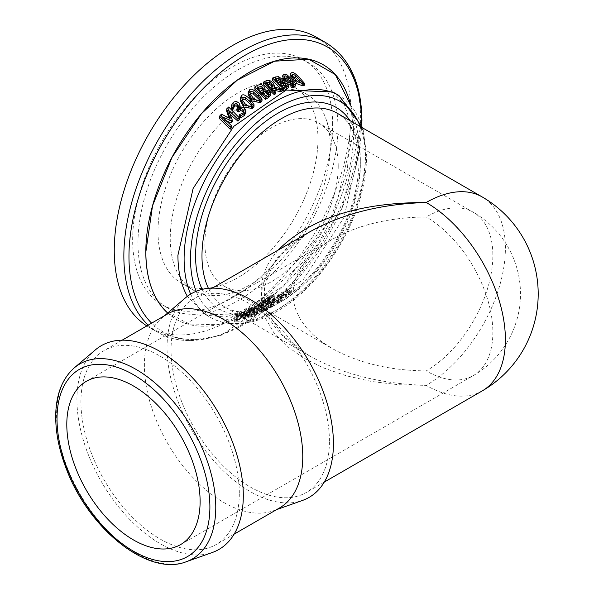 <?xml version="1.0" encoding="UTF-8"?>
<svg xmlns="http://www.w3.org/2000/svg" width="594" height="594" viewBox="0 0 594 594"><rect width="100%" height="100%" fill="white"/><g stroke="black" fill="none" stroke-linecap="round" stroke-linejoin="round"><path stroke-width="0.45" stroke-dasharray="2.97 2.23" d="M250.393 308.509L250.393 310.974L253.066 309.927L247.319 312.481L242.3 318.258L241.483 317.441L242.508 316.944L243.332 317.76L248.262 312.036L251.143 310.818L250.393 310.981L251.099 310.647L251.099 308.271L248.426 309.548L241.483 315.221L247.728 309.942L253.066 307.714L250.393 308.509L251.099 308.286L251.099 310.647M242.3 318.258L243.332 317.76M251.418 307.974L251.448 310.439L250.497 310.929M253.066 309.92L253.066 307.714L253.066 309.92M241.483 317.441L241.483 315.221M242.508 316.944L242.508 314.723M272.037 301.856L274.955 299.25L280.286 301.255L277.962 302.918L275.995 303.423L273.351 302.977L272.037 301.856L272.037 299.925L273.351 301.091L275.995 301.566L277.962 301.061L280.286 299.391L274.955 297.297L272.037 299.933M280.286 301.255L280.286 299.391M278.994 301.433L274.874 299.881L272.936 301.737L274.034 302.509L275.883 302.918L277.443 302.539L278.994 301.433L278.994 299.569L275.883 301.054L274.034 300.623L272.921 299.703L272.936 301.737L272.936 299.822L274.874 297.95L278.994 299.569M274.874 299.881L274.874 297.95M274.955 299.25L274.955 297.297M271.176 307.388L270.567 307.061L273.708 305.071L271.881 304.247L268.985 306.088L268.377 305.858L271.272 304.017L269.587 303.512L266.572 305.435L265.964 305.301L269.669 302.933L275 304.937L271.176 307.388L271.176 305.539L275 303.089L269.669 300.987L265.964 303.363L266.572 303.512L269.587 301.596L271.272 302.131L268.377 303.98L268.985 304.217L271.881 302.368L273.708 303.215L270.574 305.212L271.176 305.531M268.985 306.088L268.985 304.217M268.377 305.858L268.377 303.98M271.272 304.017L271.272 302.131M271.881 304.247L271.881 302.368M273.708 305.071L273.708 303.215M270.567 307.061L270.567 305.212M269.587 303.512L269.587 301.596M266.572 305.435L266.572 303.512M265.964 305.301L265.964 303.363M269.669 302.933L269.669 300.987M275 304.937L275 303.089M281.036 300.705L277.576 297.297L278.415 296.651L285.692 297.119L284.957 297.698L282.796 297.356L280.747 298.931L281.801 300.133L281.036 300.705L281.036 298.834L281.801 298.262L280.747 297.052L282.796 295.47L284.957 295.819L285.692 295.233L278.415 294.683L277.576 295.329L281.036 298.834M281.801 300.133L281.801 298.262M280.747 298.931L280.747 297.052M282.796 297.356L282.796 295.47M284.957 297.698L284.957 295.819M282.039 297.252L278.816 297.156L280.383 298.53L282.039 297.252L282.039 295.359L280.383 296.644L278.816 295.218L282.039 295.359M280.383 298.53L280.383 296.644M277.576 297.297L277.576 295.329M285.692 297.119L285.692 295.233M278.415 296.651L278.415 294.683M278.816 297.156L278.816 295.218M261.991 312.511L256.653 310.499L257.343 310.157L261.65 311.635L260.016 308.746L260.825 308.308L266.157 310.32L265.466 310.692L261.212 308.932L262.771 312.117L261.991 312.511L261.991 310.662L262.771 310.268L261.212 307.031L265.466 308.85L266.157 308.472L260.818 306.37M257.343 310.157L257.343 308.212L256.653 308.561L261.991 310.662M261.65 311.635L261.65 309.778L257.343 308.212M256.653 310.499L256.653 308.561M260.016 308.746L260.016 306.808L261.65 309.778M260.825 308.308L260.825 306.37L260.016 306.808M266.157 310.32L266.157 308.472M265.466 310.692L265.466 308.843M261.212 308.932L261.212 307.031M262.771 312.117L262.771 310.268M240.399 318.57L244.32 314.159L246.295 313.068L236.664 317.278L234.637 321.592L236.301 319.594L239.835 319.401L240.399 318.57L240.399 314.471L236.301 317.716L234.652 316.81L236.664 314.523L246.295 310.803L244.32 311.419L240.399 314.471M234.637 321.399L234.652 316.81L234.637 321.592L236.85 320.693L236.033 319.735L237.607 316.973L239.865 315.622M240.592 312.971L237.607 314.204L236.033 315.963L237.169 316.157L243.28 311.887L240.592 312.971L240.592 315.347L244.899 313.602L236.85 320.693M239.404 313.38L244.899 311.271L243.726 311.909L243.726 314.174M237.548 320.404L239.835 319.401M248.144 317.01L247.557 316.543L249.02 314.857L246.896 315.072L245.975 316.067L245.263 315.629L246.391 314.939L249.747 314.627L249.94 315.473L248.871 316.164L248.871 316.773L251.448 316.676L251.99 316.157L251.455 315.607L252.079 315.355L252.91 316.194L251.856 317.077L248.144 317.01L248.144 315.117L251.856 315.199L252.91 314.345L252.079 313.476L251.455 313.721L251.856 314.538L251.121 314.924L248.871 314.879L248.871 314.263L249.94 313.58L249.747 312.711L246.391 312.964L245.263 313.647L245.975 314.137L246.896 313.12L249.02 312.934L247.557 314.642L248.144 315.117M247.557 316.543L247.795 314.204L247.557 316.543M249.02 315.347L249.02 312.934L249.02 315.347M246.213 315.473L246.629 315.845L246.213 313.521L246.213 315.473M249.747 314.627L249.747 312.711L249.747 314.627M248.871 316.164L248.871 314.263L248.871 316.164M245.975 316.067L245.975 314.137M251.455 315.607L251.455 313.721M252.079 315.355L252.079 313.476M286.338 296.592L281.007 294.602L281.979 293.815L288.053 294.104L285.046 291.231L286.018 290.384L291.357 292.367L290.652 292.976L286.33 291.223L289.196 294.223L288.498 294.817L282.737 294.268L287.043 296.02L286.338 296.592L286.338 294.706L287.043 294.134L282.737 292.315L288.498 292.924L289.196 292.33L286.33 289.256L290.652 291.067L291.357 290.451L286.018 288.387L285.046 289.233L288.053 292.203L281.979 291.832L281.007 292.627L286.338 294.706M287.043 296.02L287.043 294.134M282.737 294.268L282.737 292.315M288.498 294.817L288.498 292.924M289.196 294.223L289.196 292.33M286.33 291.223L286.33 289.256M290.652 292.976L290.652 291.067M291.357 292.367L291.357 290.451M286.018 290.384L286.018 288.387M285.046 291.231L285.046 289.233M288.053 294.104L288.053 292.203M281.007 294.602L281.007 292.627M281.979 293.815L281.979 291.832M252.042 311.776L252.042 309.563L254.492 306.556L254.492 308.887L252.353 312.889L252.042 311.776L253.252 311.048L254.069 311.865L257.313 307.232L261.249 305.435L256.281 307.855L253.838 310.766L255.145 308.405L256.17 308.39L251.062 310.818L247.817 315.451L247 314.634L248.025 314.078L248.849 314.887L251.522 310.751L255.145 308.412M252.353 312.889L254.069 311.865M247.817 315.451L248.849 314.887M261.249 305.435L261.249 303.259L252.042 309.563M260.217 306.059L260.217 303.883L261.249 303.259M256.17 308.39L256.17 306.207L253.838 307.098L253.838 310.766M254.997 309.021L254.997 306.846L256.17 306.207M247 314.634L247 312.422L254.997 306.846M253.846 307.113L260.217 303.883M248.025 314.078L248.025 311.865L247 312.422M254.492 306.563L250.594 308.598L248.025 311.865M253.252 311.048L253.252 308.835M267.322 309.66L261.991 307.647L262.682 307.261L268.013 309.274L267.322 309.66L267.322 307.818L268.013 307.425L262.674 305.323M268.013 309.274L268.013 307.425M262.682 307.261L262.682 305.323L261.991 305.717L267.322 307.818M261.991 307.647L261.991 305.717M264.872 302.353L261.798 304.388L263.372 304.106L260.187 305.353L257.573 309.66L257.046 308.657L258.301 307.826L259.422 308.442L264.56 302.457L269.208 300.185L264.865 302.346L264.865 299.896L269.208 297.988L257.046 306.445L263.372 301.93L261.798 301.938L264.872 299.903M257.573 309.66L259.422 308.442M258.902 308.093L258.902 304.121L263.736 300.43L263.736 303.022L258.902 308.093L261.256 304.677L264.568 302.465M263.736 300.43L261.256 302.086L261.256 304.67L261.694 304.38L260.194 305.361M261.256 302.086L258.902 304.121M269.208 300.185L269.208 297.988M268.109 300.95L268.109 298.767M261.798 304.38L261.798 301.938M263.372 304.106L263.372 301.93M262.236 304.826L262.236 302.65M257.046 308.657L257.046 306.445M258.301 307.826L258.301 305.613M254.737 315.429L249.354 313.825L249.354 311.872L254.737 313.558L256.875 313.201L257.915 312.192L257.351 311.464L253.445 310.098L252.762 310.41L256.883 311.939L256.979 314.055L252.762 312.362L253.445 312.043L257.351 313.335L257.915 314.048L256.875 315.065L254.737 315.429L254.737 313.558M257.915 314.04L257.915 312.192L257.915 314.04M253.445 312.043L253.445 310.098M252.762 312.362L252.762 310.41M249.354 313.825L256.304 314.753L256.645 313.639L256.645 311.768L256.304 312.889L253.876 312.919L250.037 311.59L249.354 311.872M250.037 313.543L250.037 311.59M264.271 303.504L264.271 300.067L267.003 297.965L267.003 300.787L267.582 300.467L264.271 303.504L263.461 305.658L264.248 303.675L267.849 300.965L268.674 301.789L272.059 296.926L275.846 295.203L271.889 298.233L267.582 300.475M268.674 301.789L263.461 305.658L263.461 301.507L264.248 301.448L267.849 298.723L267.849 300.965M268.421 299.718L266.706 300.95L266.706 298.255M265.867 303.742L265.043 303.861L264.998 299.792L270.255 295.485L265.043 299.851L265.043 303.861L266.81 301.084L270.255 298.403L267.731 302.346L265.867 303.742L265.867 299.421M271.168 297.624L271.168 294.921L273.908 293.941L273.908 296.235L268.577 299.747L273.908 296.243M272.067 296.933L268.577 299.747L268.882 296.673L271.168 294.921M273.908 293.941L271.22 295.998L268.577 297.297L268.882 296.673L268.577 299.747M270.255 298.403L270.255 295.485L266.81 298.077L266.81 301.076M267.003 297.965L267.582 298.017L267.003 297.965M269.854 299.383L269.854 297.126M267.582 298.032L271.889 296.035L275.846 292.983L267.849 298.723M275.846 295.203L275.846 292.991M267.731 302.346L267.731 298.01M264.285 300.081L263.446 301.396L263.446 305.39M245.225 319.089L244.461 319.297L244.461 317.389L245.225 317.181L244.171 316.231L246.22 315.622L246.22 317.523L244.171 318.146L245.225 319.089L245.225 317.181M244.171 318.146L244.171 316.231M244.461 319.297L241.001 316.788L241.847 316.528L246.22 317.523M248.381 318.132L248.381 316.238L249.116 316.001L241.847 314.545L241.001 314.798L244.461 317.389M246.22 315.614L248.381 316.238M245.463 317.337L242.241 316.84L243.815 317.842L245.463 317.337L245.463 315.429L243.815 315.919L242.241 314.872L245.463 315.429M243.815 317.842L243.815 315.919M241.001 316.788L241.001 314.798M249.116 317.894L249.116 316.001M241.847 316.528L241.847 314.545M242.241 316.84L242.241 314.872M272.587 80.346L275.416 79.299L278.645 78.957L281.719 81.081L282.744 83.205L282.506 83.992L287.214 85.833L288.513 87.934M282.402 90.021L280.546 88.692M240.191 100.676L241.55 97.884L250.505 101.715L254.002 106.4M248.195 94.691L249.933 91.899L251.99 91.669L253.319 92.167L258.501 96.265L262.006 100.817M225.631 120.879L222.327 119.253L231.519 127.769M219.528 118.666L221.465 116.602L230.064 120.686L229.106 118.28M226.7 111.293L228.675 109.4L239.337 119.773M229.997 114.256L228.735 112.726L232.202 121.867M254.841 89.182L257.67 87.511L260.9 86.538L263.981 88.38L264.998 90.637L264.768 91.602L269.468 92.954L270.775 95.307M239.167 116.78L242.924 114.857L242.924 112.934M242.939 114.85L243.956 113.008L243.666 112.073M236.909 110.907L238.513 108.338L238.253 107.336M231.17 108.071L233.301 104.663L236.16 103.556L239.07 105.227L240.05 107.707L239.486 109.482L241.721 108.999L244.431 110.09L245.886 112.645M287.979 84.281L284.095 81.905M282.425 78.438L283.806 76.463L287.132 77.265L292.241 81.623L295.612 86.085M290.912 86.843L292.597 86.694L293.882 85.685L293.325 84.504M263.491 84.385L266.238 83.056L269.513 82.588L273.054 84.905L274.458 87.652L273.968 88.981L282.402 90.889M272.95 89.976L271.324 90.741L275.571 93.867M290.592 76.433L291.944 75.015L300.898 81.363L304.395 85.276M295.285 83.115L291.26 78.527M167.679 313.038L191.03 324.948L219.98 324.198L283.442 286.108L334.296 212.986L353.653 132.061L350.653 105.175M332.826 91.988C350.059 102.614 358.858 122.149 359.222 150.586L343.948 217.545L303.267 279.603L250.898 315.793L204.47 313.951L187.362 296.332M278.334 82.915L278.334 84.927L279.945 84.363L281.222 83.457L281.266 81.148M281.222 81.415L281.222 83.457L280.442 81.764M283.457 87.363L283.457 89.249L286.583 87.734L286.627 85.558M286.583 85.826L286.583 87.734L285.796 86.316M278.645 76.663L278.645 78.957M282.506 81.979L282.506 83.992M282.558 82.031L282.558 84.044M275.215 79.195L275.215 81.4L278.334 84.927M276.574 80.918L275.215 81.4M279.522 84.11L279.522 86.078L283.457 89.249M281.125 85.514L279.522 86.078M242.27 99.963L242.27 102.101L245.144 105.836L248.723 108.242L251.47 107.789L252.19 106.623L251.804 105.606M250.297 94.112L250.274 96.161L253.148 99.837L256.727 102.272L259.474 101.982L260.194 100.935L259.756 99.903M222.327 116.921L222.327 119.253M221.465 114.137L221.465 116.602M230.064 118.622L230.064 120.686M228.735 110.462L228.735 112.726M228.675 107.009L228.675 109.4M265.718 95.857L265.718 97.713L266.862 97.045L268.837 95.374L268.882 93.184M261.776 92.619L261.776 94.557L265.718 97.713M263.38 93.622L261.776 94.557M260.588 91.431L260.588 93.414L262.199 92.478L263.476 91.209L263.521 88.9M257.469 87.741L257.469 89.917L260.588 93.414M258.828 89.122L257.469 89.917M264.82 89.687L264.82 91.654M264.768 89.635L264.768 91.602M260.9 84.296L260.9 86.538M268.837 93.51L268.837 95.374L268.05 93.785M263.476 89.211L263.476 91.209L262.697 89.397M239.271 114.739L239.271 116.684M241.713 107.017L241.713 109.006M239.59 107.559L239.59 109.578M239.486 107.455L239.486 109.482M236.152 101.255L236.152 103.556M284.63 78.178L284.177 79.009L285.491 81.452L288.075 83.175L289.805 83.205L291.127 82.247L290.035 81.118M290.978 84.897L290.978 86.828M291.127 80.19L291.127 82.247M270.144 87.712L270.144 89.664L271.384 89.078L272.757 87.667L272.364 86.516M272.757 85.692L272.757 87.667M271.324 88.818L271.324 90.741M273.968 87.051L273.968 88.981M266.134 83.123L266.134 85.298L270.144 89.664M267.538 84.63L266.134 85.298M293.005 76.678L292.426 77.146L292.664 78.282L295.545 81.853L299.124 84.548L301.871 85.187L302.316 84.259L301.299 83.205M302.584 82.774L302.584 84.801L302.316 83.086M278.111 250.126L272.238 257.417L267.575 265.006L264.167 272.809L262.028 280.791L261.182 288.87L261.635 296.985L263.387 305.078L266.416 313.09L270.708 320.946L276.217 328.593L282.915 335.959L290.733 343.005L299.621 349.658L309.645 355.954C342.159 374.109 381.014 383.917 426.21 385.372L398.567 384.726L371.703 381.511L346.376 375.824L323.307 367.827L303.148 357.737L286.464 345.842L273.73 332.484L265.303 318.035L261.427 302.903L262.206 287.518L267.619 272.319L277.517 257.729L291.609 244.164L309.511 232.002M146.852 325.906A167.419 96.659 120 0 0 148.931 327.168A167.419 96.659 120 0 0 277.94 282.313A167.419 96.659 120 0 0 351.024 113.833A167.419 96.659 120 0 0 316.35 37.192M95.389 349.859A117.642 67.924 -120 0 0 101.292 481.526A117.642 67.924 -120 0 0 212.37 552.472M426.21 370.901C389.642 370.559 358.219 363.045 331.942 348.359L321.985 341.929L313.328 334.882L306.096 327.331L300.378 319.357L296.243 311.063L293.733 302.554L292.894 293.933L293.733 285.32L296.243 276.811L300.378 268.518L306.096 260.543L313.328 252.985L321.985 245.946L331.942 239.508C358.219 224.822 389.642 217.307 426.21 216.966A94.268 54.425 120 0 1 473.344 212.296A94.268 54.425 120 0 1 492.864 255.45A94.268 54.425 120 0 1 426.21 370.901A94.268 54.425 -120 0 0 473.344 375.571A94.268 54.425 -120 0 0 492.864 332.417A94.268 54.425 -120 0 0 426.21 216.966M329.425 441.253A111.991 64.657 -120 0 0 280.539 328.549A111.991 64.657 -120 0 0 194.245 298.544A111.991 64.657 -120 0 0 194.245 427.858A111.991 64.657 -120 0 0 306.229 492.515A111.991 64.657 -120 0 0 329.425 441.253M185.506 297.824A117.642 67.924 -120 0 0 191.417 429.492A117.642 67.924 -120 0 0 302.487 500.445M167.582 313.944A111.991 64.657 -120 0 0 161.954 317.916A111.991 64.657 -120 0 0 167.582 443.258A111.991 64.657 -120 0 0 273.314 510.795A111.991 64.657 -120 0 0 279.566 507.915M239.308 493.28A111.991 64.657 -120 0 0 190.422 380.583A111.991 64.657 -120 0 0 104.121 350.579A111.991 64.657 -120 0 0 104.121 479.893A111.991 64.657 -120 0 0 216.112 544.549A111.991 64.657 -120 0 0 239.308 493.28M338.224 166.172A94.268 54.425 120 0 0 334.674 143.451A94.268 54.425 120 0 0 318.703 123.017A94.268 54.425 120 0 0 224.435 177.443A94.268 54.425 120 0 0 224.435 286.293A94.268 54.425 120 0 0 250.119 289.909A94.268 54.425 120 0 0 338.224 166.172M330.227 146.161A113.12 65.31 120 0 0 325.972 118.889A113.12 65.31 120 0 0 306.794 94.372A113.12 65.31 120 0 0 193.674 159.682A113.12 65.31 120 0 0 193.681 290.303A113.12 65.31 120 0 0 224.495 294.646A113.12 65.31 120 0 0 330.227 146.161M317.961 139.078A113.12 65.31 120 0 0 294.535 87.296A113.12 65.31 120 0 0 181.415 152.606A113.12 65.31 120 0 0 181.415 283.219A113.12 65.31 120 0 0 268.585 252.918A113.12 65.31 120 0 0 317.961 139.078M337.956 127.532A141.402 81.638 120 0 0 308.672 62.801A141.402 81.638 120 0 0 167.27 144.439A141.402 81.638 120 0 0 167.27 307.714A141.402 81.638 120 0 0 276.232 269.832A141.402 81.638 120 0 0 337.956 127.532M332.625 124.45A141.402 81.638 120 0 0 303.341 59.727A141.402 81.638 120 0 0 161.939 141.357A141.402 81.638 120 0 0 161.939 304.633A141.402 81.638 120 0 0 270.901 266.751A141.402 81.638 120 0 0 332.625 124.45M252.316 310.038L252.316 307.692M248.426 311.961L248.426 309.548M247.728 312.303L247.728 309.942M252.012 310.647L252.012 308.486M249.361 311.709L249.361 309.467M275.995 303.423L275.995 301.566M273.351 302.97L273.351 301.091M277.962 302.918L277.962 301.061M277.443 302.539L277.443 300.675M273.507 300.854L273.507 298.923M272.787 300.802L272.787 298.849M275.883 302.918L275.883 301.054M274.034 302.509L274.034 300.623M236.301 319.594L236.301 317.716M236.664 317.278L236.664 314.523M237.607 316.973L237.607 314.204M243.28 314.627L243.28 311.887M240.273 317.649L240.273 314.048M244.669 313.959L244.669 311.776M244.32 314.159L244.32 311.419M237.169 320.537L237.169 316.157M246.391 314.939L246.391 312.964M246.896 315.072L246.896 313.12M251.121 316.81L251.121 314.931M251.856 317.077L251.856 315.199M253.259 315.11L253.259 313.231M256.875 315.065L256.875 313.201M257.351 313.335L257.351 311.464M253.876 314.79L253.876 312.919M256.304 314.753L256.304 312.889M267.953 300.148L267.953 297.238M265.503 302.472L265.503 299.131M271.22 298.285L271.22 295.998M267.582 300.467L267.582 298.017M271.889 298.233L271.889 296.035M264.248 303.675L264.248 301.448M279.945 82.343L279.945 84.363M284.608 86.954L284.608 88.848M275.416 76.975L275.416 79.299M281.719 78.943L281.719 81.081M287.214 83.888L287.214 85.833M248.723 106.341L248.723 108.242M251.47 105.91L251.47 107.789M241.55 95.545L241.55 97.884M250.505 99.755L250.505 101.715M242.27 99.955L242.27 102.101M245.144 103.861L245.144 105.836M253.148 97.884L253.148 99.837M256.727 100.393L256.727 102.272M250.274 94.045L250.274 96.161M258.509 94.327L258.509 96.265M249.554 89.813L249.554 92.122M259.927 99.74L259.927 100.156M259.474 100.126L259.474 101.982M266.862 95.189L266.862 97.045M262.199 90.496L262.199 92.478M269.468 91.068L269.468 92.954M263.981 86.293L263.981 88.38M257.67 85.232L257.67 87.511M244.431 108.16L244.431 110.09M239.07 103.089L239.07 105.227M233.301 102.279L233.301 104.663M237.385 108.427L237.385 110.484M288.075 81.148L288.075 83.175M289.805 81.185L289.805 83.205M285.491 79.351L285.491 81.452M283.806 74.064L283.806 76.463M287.132 74.948L287.132 77.265M292.597 84.764L292.597 86.694M292.241 79.544L292.241 81.623M295.545 83.687L295.545 85.647M290.481 80.91L290.481 81.571M271.384 87.125L271.384 89.078M266.238 80.762L266.238 83.056M269.513 80.346L269.513 82.588M273.054 82.833L273.054 84.905M295.545 79.774L295.545 81.853M299.124 82.544L299.124 84.548M292.664 76.032L292.664 78.282M300.898 79.225L300.898 81.363M291.944 72.535L291.944 75.015M294.089 81.549L294.089 82.061M301.871 83.19L301.871 85.187M190.652 294.104A128.2 74.02 120 0 0 210.662 317.53A128.2 74.02 120 0 0 309.459 283.182A128.2 74.02 120 0 0 365.421 154.165A128.2 74.02 120 0 0 338.87 95.471M309.511 355.873L225.171 307.18C237.86 314.419 253.772 313.565 272.898 304.611C289.271 296.488 304.692 283.472 319.171 265.548C344.772 232.106 358.063 197.795 359.028 162.63C358.524 138.001 351.24 121.525 337.162 113.209A111.991 64.657 -60 0 1 360.35 164.479A111.991 64.657 -60 0 1 311.471 277.175A111.991 64.657 -60 0 1 225.171 307.18A111.991 64.657 -60 0 1 208.435 288.35M482.202 390.919A111.991 64.657 -120 0 1 426.21 385.372A111.991 64.657 120 0 0 505.397 248.218A111.991 64.657 120 0 0 482.202 196.948M202.168 289.382A116.513 67.27 120 0 0 294.438 292.048A116.513 67.27 120 0 0 360.35 160.781A116.513 67.27 120 0 0 350.037 120.649M360.202 126.515A123.678 71.406 -60 0 1 365.421 157.856A123.678 71.406 -60 0 1 293.703 298.596A123.678 71.406 -60 0 1 196.176 291.312M167.664 313.053A146.978 84.86 120 0 0 283.435 286.122A146.978 84.86 120 0 0 353.668 132.046A146.978 84.86 120 0 0 350.675 105.197M361.523 122.327A164.441 94.943 -60 0 1 281.549 296.05A164.441 94.943 -60 0 1 151.633 323.151M148.255 325.096A167.419 96.659 120 0 0 158.531 332.707A167.419 96.659 120 0 0 287.541 287.852A167.419 96.659 120 0 0 360.617 119.372A167.419 96.659 120 0 0 325.943 42.731M74.243 367.894A112.563 64.991 -120 0 0 79.893 493.881A112.563 64.991 -120 0 0 186.174 561.768M247.327 312.489L248.27 312.036M251.633 310.506L251.633 308.234M244.899 311.271L244.899 313.602M246.295 313.068L246.295 310.803M236.033 315.963L236.033 319.735M244.795 313.639L245.886 313.149M245.263 315.629L245.263 313.669M246.198 315.54L246.198 313.595M249.28 315.058L249.28 313.149M247.542 316.454L247.542 314.545M250.289 315.043L250.289 313.142M248.582 316.491L248.582 314.597M251.99 316.157L251.99 314.278M252.91 316.194L252.91 314.315M252.413 309.927L253.356 309.415M258.219 306.593L257.261 307.172M267.976 297.438L267.976 300.044M332.737 91.936L343.726 104.009L347.535 113.35L350.363 127.584L347.297 170.827L331.081 217.374L304.069 261.145L252.888 307.098L225.267 317.055L207.247 315.325L204.47 313.951L210.662 317.53C228.504 327.108 249.146 325.876 272.594 313.84C290.481 304.38 307.076 290.132 322.394 271.079C350.846 234.081 365.629 195.723 366.743 156.007L362.949 128.104M282.744 82.024L282.744 83.205M252.19 106.623L252.19 104.737M242.01 100.913L242.01 98.715M250.015 95.018L250.015 92.85M260.194 100.935L260.194 99.072M264.998 89.649L264.998 90.637M238.513 106.267L238.513 108.338M284.177 79.009L284.177 76.775M293.882 83.732L293.882 85.685M272.757 87.615L272.757 85.64M274.458 87.199L274.458 87.652M292.404 77.354L292.404 75.044M260.462 302.487L261.984 301.477M308.509 232.581L280.658 254.759L272.067 266.305L264.434 286.999L264.783 302.999L267.619 312.704L282.633 335.261L309.652 355.954M148.931 327.168L158.531 332.707L187.504 340.874L220.82 335.565L289.233 288.647L342.077 208.316L361.946 121.221M180.591 544.594L473.344 375.571A94.268 94.268 0 0 0 473.344 212.296L318.703 123.017M331.942 239.508L86.323 381.318M212.266 288.142L194.245 298.544M324.25 482.113L306.229 492.515M273.314 510.795L276.589 509.63M161.954 317.916L164.605 315.659M122.141 340.176L104.121 350.579M234.133 534.147L216.112 544.549M224.435 286.293L331.942 348.359M334.674 143.451L325.972 118.889M250.119 289.909L224.495 294.646M181.415 283.219L193.681 290.303M294.535 87.296L306.794 94.372M161.939 304.633L167.27 307.714M303.341 59.727L308.672 62.801"/><path stroke-width="0.89" d="M288.513 87.489L286.308 89.464L283.249 90.563L282.402 90.021M280.546 88.692L272.587 80.346L272.587 78.029L283.249 88.684L286.308 87.578L288.543 85.811L288.543 87.719M254.002 104.529L254.002 106.4L252.658 108.539L243.696 107.017L240.191 100.676L240.191 98.411L243.696 105.034L252.658 106.668L254.002 104.529L250.505 99.755C246.094 95.189 243.109 93.785 241.55 95.545L240.191 98.411M262.006 98.968L262.006 100.817L260.662 102.732L251.7 100.861L248.195 94.691L248.195 92.456L251.7 98.908L260.662 100.883L262.006 98.968L258.509 94.327C254.113 89.753 251.128 88.254 249.554 89.813L248.195 92.456M231.519 125.75L231.519 127.769L230.197 129.217L219.528 118.666L219.528 116.179L230.197 127.183L231.519 125.75L222.327 116.921L231.333 120.738L232.202 119.854L228.735 110.462L237.919 119.194L239.337 117.827L228.675 107.009L226.7 108.88L230.064 118.622L221.465 114.137L219.528 116.179M229.106 118.28L226.7 111.293L226.7 108.88M239.337 117.827L239.337 119.773L237.919 121.154L229.997 114.256M232.202 119.854L232.202 121.867L231.333 122.758L225.631 120.879M270.775 94.758L268.57 97.542L265.503 99.347L254.841 89.182L254.841 86.895L265.511 97.498L268.57 95.693L270.797 93.176L270.797 95.033M245.886 110.863L245.894 112.704L245.886 110.744L244.431 108.153L241.713 107.017L239.59 107.559L240.05 105.658L239.07 103.089L236.152 101.255L233.301 102.279L231.17 105.739L232.685 107.804L234.422 104.173L236.048 103.497L237.763 104.492L238.513 106.267L236.909 108.85L238.097 110.053M245.886 112.645L244.245 115.563L240.689 117.812L239.174 116.773M243.666 112.073L240.696 110.454L238.097 112.073L238.097 110.061L240.689 108.479L242.872 109.303L243.948 111.175M238.105 112.058L236.917 110.9M238.253 107.336L236.048 105.717L234.422 106.437L234.422 104.173M234.43 106.43L232.685 110.009L231.185 108.063L231.17 105.739M293.325 84.504L292.144 83.212L290.666 84.333L287.511 84.148M284.533 82.343L282.425 78.193M295.545 85.647L293.644 87.526L292.285 87.734L290.912 86.843L290.912 84.92L292.285 85.818L292.285 87.734M275.571 92.011L275.571 93.867L274.153 94.565L263.491 84.385L263.484 82.098L274.153 92.709L275.571 92.011L271.324 88.818L272.95 88.053L280.561 89.768L282.402 89.018L273.968 87.051L274.458 85.692L273.054 82.833L269.513 80.346L266.238 80.762L263.484 82.098M282.402 89.018L282.402 90.889L280.561 91.632L272.78 90.05M304.395 83.249L300.898 79.225C296.361 74.191 293.377 71.963 291.944 72.535L290.704 73.389L290.763 75.089L294.089 79.997L303.051 83.947L304.395 83.249L304.395 85.276L303.051 85.944L295.285 83.115M291.26 78.527L290.592 74.064M350.653 105.175L335.291 74.554L308.791 59.229L274.606 61.197L237.177 80.205L201.403 113.758L171.904 157.521L152.539 205.769L145.834 252.049C146.035 279.239 153.319 299.569 167.679 313.038M187.362 296.332C181.118 285.298 177.97 271.607 177.918 255.264L193.117 188.469L233.798 126.329L286.189 90.073L332.826 91.988M288.513 87.934L288.513 86.026L287.214 83.888L282.558 82.031M282.566 82.024L282.744 81.163L281.719 78.943L278.645 76.663L275.416 76.975L272.587 78.029M281.133 83.531L283.271 83.175L285.796 84.378L286.583 85.826L283.457 87.363L279.522 84.11L281.125 83.539L281.081 85.529M276.574 78.705L278.786 78.408L280.442 79.641L281.222 81.415L278.334 82.915L275.215 79.195L276.574 78.705L276.566 80.918L278.786 80.606L280.672 82.039M278.786 78.408L278.786 80.606M285.929 86.427L283.271 85.157L281.125 85.514M283.271 83.182L283.271 85.157M283.249 88.684L283.249 90.563M249.049 100.824L252.19 104.737L251.47 105.91L248.723 106.341L245.151 103.853L242.27 99.955L242.033 98.389L242.59 97.371L245.404 97.505L249.057 100.817M251.923 105.791L245.404 99.636L242.738 99.473L242.27 99.963M256.727 100.393L253.148 97.884L250.274 94.045L250.037 92.545L250.705 91.521L253.408 91.907L259.927 98.285L260.172 99.272L259.511 100.104L256.727 100.393M259.927 100.156L253.408 94.023L250.735 93.696L250.297 94.112M230.197 127.183L230.197 129.217M231.333 120.738L231.333 122.758M237.919 119.194L237.919 121.154M265.525 90.904L268.05 91.899L268.837 93.51L265.718 95.857L261.776 92.612L265.525 90.904L265.525 92.835L263.075 93.8M261.041 86.234L262.697 87.325L263.476 89.211L260.588 91.431L257.469 87.741L261.041 86.234L261.041 88.38L258.642 89.226M270.775 95.307L270.775 93.451L269.468 91.068L264.82 89.687L264.998 88.647L263.981 86.293L260.9 84.296L257.67 85.232L254.841 86.895M265.511 97.498L265.511 99.347M268.436 94.127L265.525 92.835M263.097 89.887L261.041 88.38M243.948 111.249L242.924 112.934L239.167 114.835L240.681 115.889L244.245 113.654L245.886 110.744M240.681 115.889L240.681 117.82M239.167 114.835L239.167 116.78M236.909 108.85L236.909 110.907M232.685 107.804L232.685 110.009M232.774 107.729L232.774 109.935M233.227 105.992L233.227 108.234M286.909 76.284L291.127 80.19L289.805 81.185L288.075 81.148L285.491 79.344L284.214 76.463L284.964 75.772L286.909 76.284L286.909 78.527L284.63 78.178M292.285 85.818L293.644 85.603L295.545 83.687L292.241 79.544L287.132 74.948L283.806 74.064L282.425 76.151L284.095 79.819L287.979 82.291L287.979 84.281M287.979 82.291L290.666 82.351L292.144 81.192L292.144 83.212M292.144 81.192L293.882 83.732L292.597 84.764L290.912 84.92M295.612 86.085L295.545 83.687M290.481 81.571L286.909 78.527M267.538 82.447L269.594 82.15L271.688 83.598L272.757 85.692L270.144 87.712L266.134 83.123L267.538 82.447L267.382 84.704M272.364 86.516L269.594 84.303L267.538 84.63M269.594 82.15L269.594 84.303M274.153 92.709L274.153 94.565M272.95 88.053L272.95 89.976M280.561 89.768L280.561 91.632M302.316 83.086L302.316 82.224L301.871 83.182L299.124 82.544L295.545 79.774L292.664 76.032L292.552 74.569L293.132 74.302L295.805 75.631L302.584 82.774M301.299 83.205L295.805 77.911L293.005 76.678M212.266 288.142L309.556 231.972C342.077 213.781 380.962 203.957 426.21 202.495C359.415 202.457 310.053 218.332 278.111 250.126M148.255 325.096A167.419 96.659 120 0 1 164.226 129.945A167.419 96.659 120 0 1 325.943 42.731L316.35 37.192A167.419 96.659 120 0 0 149.985 132.031A167.419 96.659 120 0 0 146.852 325.906M186.174 561.768L212.37 552.472A117.642 67.924 -120 0 0 243.302 495.589A117.642 67.924 -120 0 0 187.823 372.987A117.642 67.924 -120 0 0 95.389 349.859L74.243 367.894C62.882 378.007 56.734 392.812 55.799 412.325C55.108 429.974 58.583 448.745 66.238 468.636C88.469 528.675 147.965 576.915 186.174 561.768A112.563 64.991 -120 0 0 215.778 507.335A112.563 64.991 -120 0 0 162.689 390.028A112.563 64.991 -120 0 0 74.243 367.894M200.111 501.44A94.268 54.425 -120 0 0 158.962 406.571A94.268 54.425 -120 0 0 86.323 381.318A94.268 54.425 -120 0 0 86.323 490.169A94.268 54.425 -120 0 0 180.591 544.594A94.268 54.425 -120 0 0 200.111 501.44M276.589 509.63L302.487 500.445A117.642 67.924 -120 0 0 333.427 443.562A117.642 67.924 -120 0 0 277.947 320.96A117.642 67.924 -120 0 0 185.506 297.824L164.605 315.659M234.133 534.147L279.566 507.915A111.991 64.657 -120 0 0 302.762 456.645A111.991 64.657 -120 0 0 253.876 343.941A111.991 64.657 -120 0 0 167.582 313.944L122.141 340.176M280.442 79.641L280.442 81.764M285.796 84.378L285.796 86.316M286.308 87.578L286.308 89.464M251.923 103.905L251.923 105.472M245.404 97.513L245.404 99.636M243.696 105.034L243.696 107.017M252.658 106.668L252.658 108.539M253.408 91.907L253.408 94.023M260.662 100.883L260.662 102.732M251.7 98.908L251.7 100.861M259.927 98.285L259.927 99.74M263.38 91.684L263.38 93.622M258.828 86.954L258.828 89.122M268.57 95.693L268.57 97.542M268.05 91.899L268.05 93.785M262.697 87.325L262.697 89.397M244.245 113.654L244.245 115.563M242.872 109.303L242.872 111.241M240.689 108.479L240.689 110.462M238.699 109.519L238.699 111.531M237.763 104.492L237.763 106.63M236.048 103.497L236.048 105.717M284.964 75.772L284.964 78.052M284.095 79.819L284.095 81.905M290.666 82.351L290.666 84.333M293.644 85.603L293.644 87.526M290.481 79.485L290.481 80.91M271.688 83.598L271.688 85.655M295.805 75.631L295.805 77.911M303.051 83.947L303.051 85.944M294.089 79.997L294.089 81.549M332.737 91.936L338.87 95.471A128.2 74.02 120 0 0 224.799 148.01A128.2 74.02 120 0 0 190.652 294.104M208.435 288.35A111.991 64.657 -60 0 1 236.716 160.187A111.991 64.657 -60 0 1 337.162 113.209L482.202 196.948A111.991 64.657 120 0 0 426.21 202.495A111.991 64.657 -120 0 1 505.397 339.657A111.991 64.657 -120 0 1 482.202 390.919A111.991 111.991 0 0 0 482.202 196.948M350.037 120.649A116.513 67.27 120 0 0 241.817 143.726A116.513 67.27 120 0 0 202.168 289.382M196.176 291.312A123.678 71.406 -60 0 1 247.609 131.17A123.678 71.406 -60 0 1 360.202 126.515M350.675 105.197A146.978 84.86 120 0 0 204.492 110.135A146.978 84.86 120 0 0 167.664 313.053M151.633 323.151A164.441 94.943 -60 0 1 208.94 82.863A164.441 94.943 -60 0 1 361.523 122.327M209.89 507.083A108.093 62.407 60 0 1 95.24 517.322A108.093 62.407 60 0 1 95.24 364.456A108.093 62.407 60 0 1 209.89 507.083M282.744 81.163L282.744 82.024M264.998 88.647L264.998 89.649M240.05 105.658L240.05 107.707M274.458 85.692L274.458 87.652M309.556 231.972L308.509 232.581M338.87 95.471L362.949 128.104M325.943 42.731C349.628 57.484 361.627 83.65 361.946 121.221M482.202 390.919L324.25 482.113"/></g></svg>
